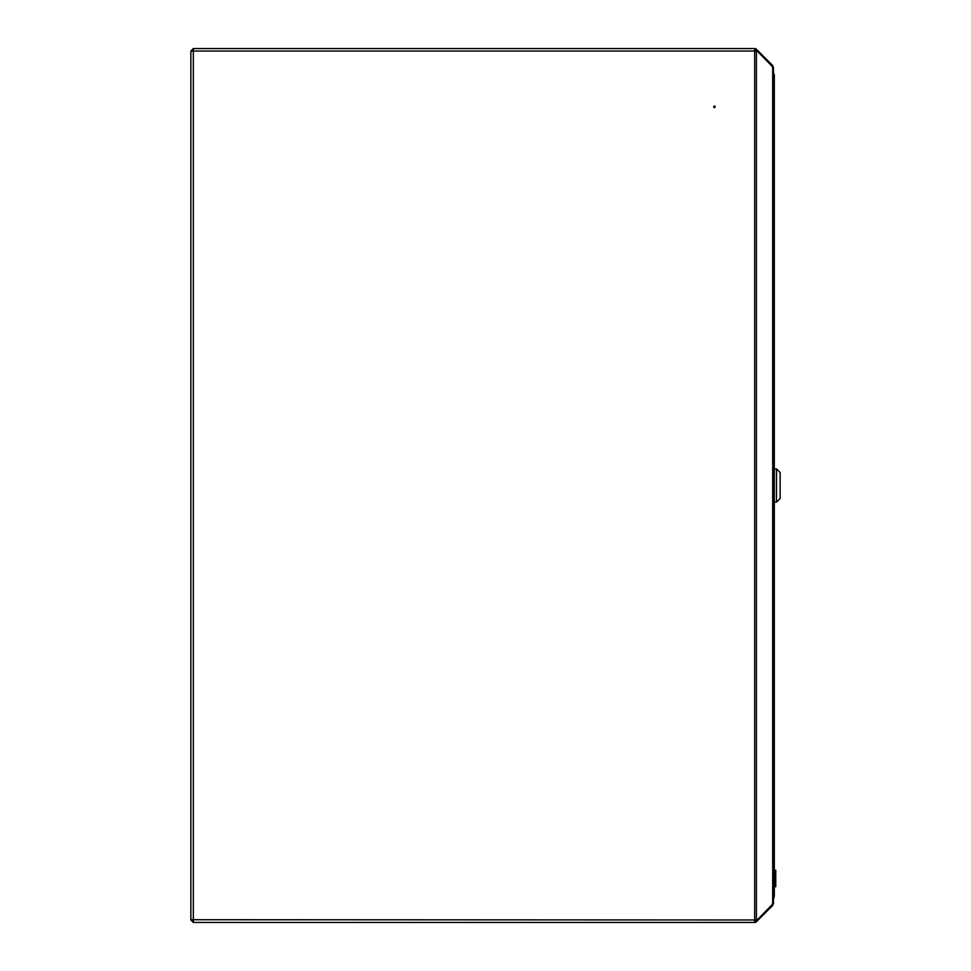 <?xml version="1.0" encoding="UTF-8"?>
<svg xmlns="http://www.w3.org/2000/svg" width="971" height="971" viewBox="0 0 971 971"><rect width="100%" height="100%" fill="white"/><g stroke="black" fill="none" stroke-linecap="round" stroke-linejoin="round"><path stroke-width="1.46" d="M713.709 106.81A0.728 0.728 0 0 1 714.438 106.082A0.728 0.728 0 0 1 715.166 106.81A0.728 0.728 0 0 1 714.438 107.538A0.728 0.728 0 0 1 713.709 106.81M190.862 903.516L190.862 919.974L193.338 922.45L754.673 922.45L754.673 919.974L190.862 919.719L190.862 51.281L193.338 51.026L193.338 48.55L190.862 51.026L754.673 51.026L754.673 48.55L193.338 48.55M193.338 922.45L193.338 51.026M754.673 921.43A1.457 1.457 0 0 0 755.705 921.006L756.482 920.229L757.198 920.957L756.421 921.722A2.476 2.476 0 0 1 754.673 922.45M772.2 904.972L772.698 905.458L757.198 920.957M754.673 51.026L757.198 51.026L773.414 67.691L773.426 903.309L757.198 919.974L754.673 919.974L754.673 51.026M754.673 48.55A2.476 2.476 0 0 1 756.421 49.278L757.198 50.043L756.482 50.771L755.705 49.994A1.457 1.457 0 0 0 754.673 49.57M772.2 66.028L772.698 65.543L757.198 50.043M772.698 905.458L773.402 903.455M773.402 67.545L772.698 65.543M190.862 919.974L193.338 921.43M191.882 919.974L193.338 919.974M193.338 49.57L191.882 51.026M190.862 51.026L190.862 67.485M772.406 903.722L773.426 903.722L773.426 899.668M773.426 74.136L774.312 74.864L773.426 72.971L773.426 67.278L772.406 67.278M774.312 74.864L774.312 896.136L773.426 896.864M773.426 899.34L774.312 896.136M776.497 502.104L780.138 498.463L780.138 472.537L776.497 468.896L776.497 502.104L774.312 502.104M774.312 870.259L775.768 870.259L775.768 884.023L774.312 884.047L775.768 884.023L775.768 886.644L774.312 886.644L775.768 886.741L774.312 886.741M775.768 872.711L774.312 872.711L775.768 872.711M775.768 879.665L774.312 879.665M775.768 877.942L774.312 877.942M775.768 882.263L774.312 882.263M775.768 886.608L774.312 886.608M756.421 919.974L756.421 51.026M772.698 904.474L772.698 66.526M774.312 468.896L776.497 468.896"/></g></svg>
